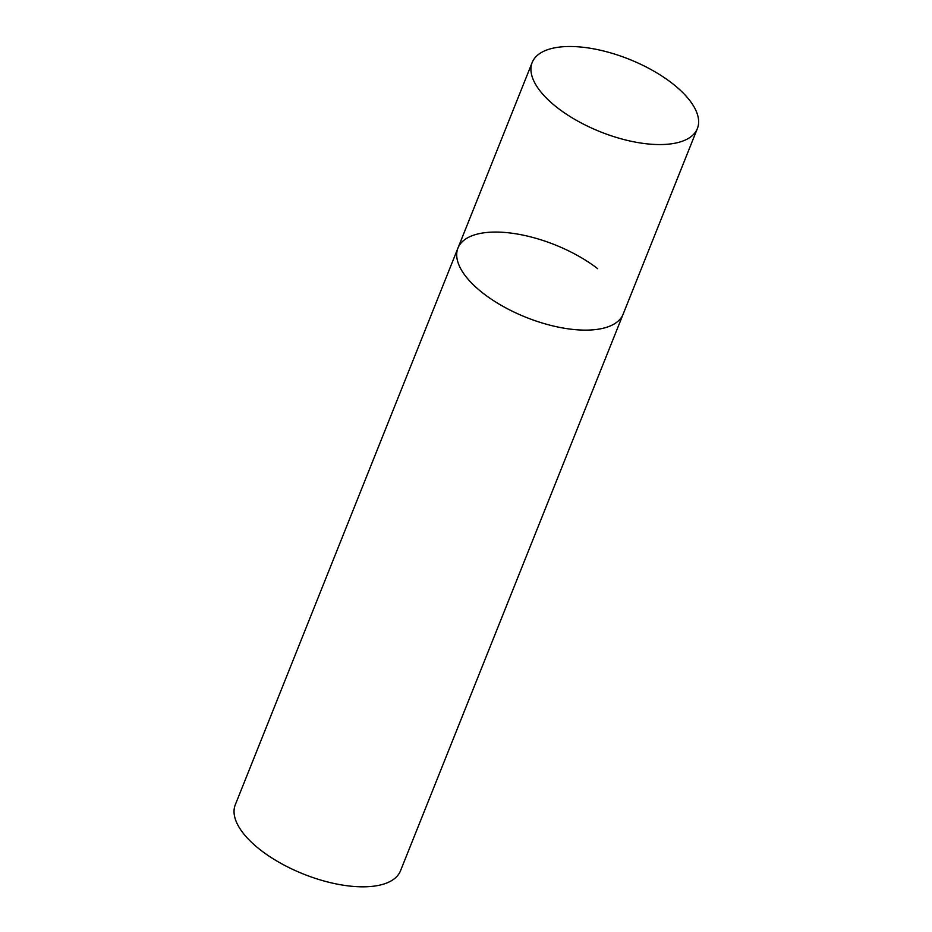 <?xml version="1.0" encoding="UTF-8"?>
<svg xmlns="http://www.w3.org/2000/svg" width="932" height="932" viewBox="0 0 932 932"><rect width="100%" height="100%" fill="white"/><g stroke="black" fill="none" stroke-linecap="round" stroke-linejoin="round"><path stroke-width="1.4" d="M601.944 328.53A88.959 39.028 21.8 0 0 623.159 314.131A88.959 39.028 -158.2 0 1 567.239 328.705A88.959 39.028 -158.2 0 1 483.417 293.498A88.959 39.028 -158.2 0 1 457.962 248.063A88.959 39.028 21.8 0 0 503.198 306.453A88.959 39.028 21.8 0 0 601.944 328.53M676.166 142.969A88.959 39.028 21.8 0 0 697.369 128.569A88.959 39.028 21.8 0 0 652.132 70.168A88.959 39.028 21.8 0 0 553.398 48.091A88.959 39.028 21.8 0 0 532.184 62.491A88.959 39.028 21.8 0 0 577.421 120.892A88.959 39.028 21.8 0 0 676.166 142.969M532.184 62.491L457.962 248.063A88.959 39.028 -158.2 0 1 513.882 233.489A88.959 39.028 -158.2 0 1 597.692 268.696M697.369 128.569L400.492 870.826A88.959 39.028 -158.2 0 1 344.572 885.4A88.959 39.028 -158.2 0 1 260.762 850.194A88.959 39.028 -158.2 0 1 235.295 804.759L457.962 248.063"/></g></svg>
